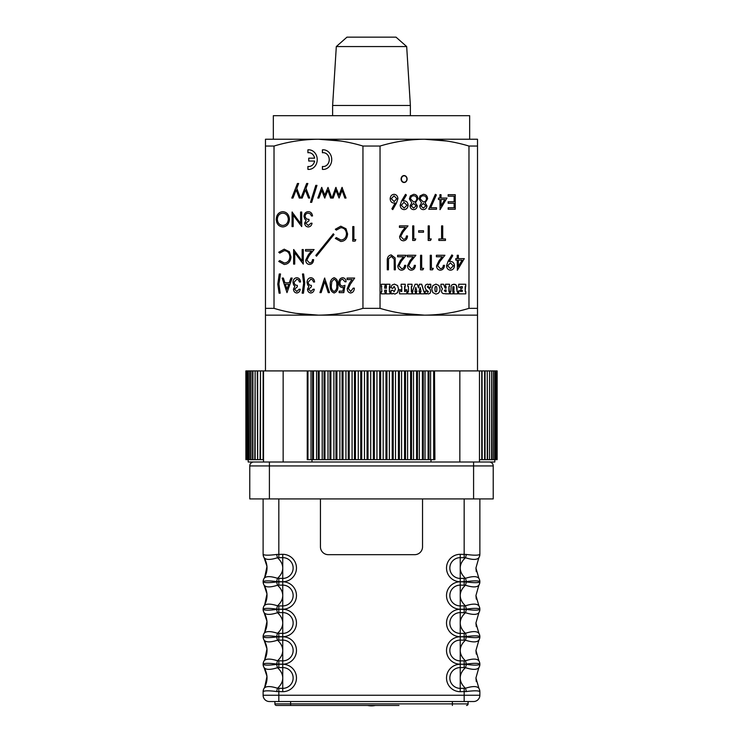 <?xml version="1.0" encoding="UTF-8"?>
<svg xmlns="http://www.w3.org/2000/svg" width="743" height="743" viewBox="0 0 743 743"><rect width="100%" height="100%" fill="white"/><g stroke="black" fill="none" stroke-linecap="round" stroke-linejoin="round"><path stroke-width="1.11" d="M404.108 208.114L406.969 205.226L404.025 202.337L401.276 205.226L404.108 208.114M404.006 202.337L401.313 205.226L404.146 208.114M404.201 200.842C406.532 201.047 407.823 202.486 408.056 205.152C407.814 207.919 406.477 209.405 404.043 209.61M405.502 194.341L406.375 195.047L402.92 200.944M458.347 260.124L458.347 266.44L462.1 260.124L458.301 260.124L458.347 266.375M464.282 258.638L457.4 270.192L457.214 260.124L455.756 260.124L455.756 258.638L457.177 258.638M455.756 258.638L457.214 258.638L457.214 255.276L458.301 255.276L458.301 258.638L464.319 258.638L457.214 270.192M457.177 260.124L455.756 260.124M340.851 141.031L318.487 139.238L477.508 139.238L477.508 308.354L468.972 308.354C454.335 312.766 439.512 315.032 424.504 315.153L477.508 315.153L477.508 308.354M407.099 179.035A3.474 3.009 90 0 0 404.09 175.552A3.474 3.009 90 0 0 401.081 179.035A3.474 3.009 90 0 0 404.09 182.509A3.474 3.009 90 0 0 407.099 179.035M404.071 182.509A3.474 3.009 90 0 0 407.053 179.035A3.474 3.009 90 0 0 404.071 175.552M402.13 313.36L424.504 315.153C409.449 315.023 394.626 312.757 380.035 308.354L362.955 308.354C348.318 312.766 333.496 315.032 318.487 315.153L424.504 315.153C439.55 315.023 454.372 312.757 468.972 308.354L468.972 146.046L477.508 146.046L477.508 139.238M373.376 430.596L374.351 430.596M392.23 430.596L393.186 430.596M398.424 430.596L399.381 430.596M416.563 430.596L417.464 430.596M422.395 430.596L423.287 430.596M428.107 430.596L428.971 430.596M469.66 139.238L469.66 115.685L273.331 115.685L273.331 139.238M406.681 46.558L336.31 46.558L346.962 37.15L396.019 37.15L406.681 46.558L410.368 105.469L332.623 105.469L332.623 115.685M309.701 198.047L308.484 198.047L305.373 189.911L302.206 198.047L301.026 198.047L306.673 183.502L307.853 183.502L305.986 188.332L309.701 198.047L308.521 198.047L305.392 189.957M302.206 198.047L300.98 198.047L306.636 183.502L307.853 183.502M324.821 195.019L328.016 187.422L331.824 198.047L330.654 198.047L327.914 190.403L324.71 198.047L321.756 190.459M324.867 198.047L321.738 190.403L318.97 198.047L317.818 198.047L321.663 187.422L324.802 195.065L328.016 187.422M331.824 198.047L330.616 198.047L327.867 190.403M282.851 225.463C286.166 225.12 287.996 223.049 288.321 219.25C287.968 215.479 286.148 213.445 282.851 213.157C279.498 213.436 277.659 215.489 277.334 219.315C277.687 223.104 279.526 225.157 282.851 225.463L282.888 225.463C286.213 225.12 288.033 223.049 288.358 219.25L288.321 219.25M288.358 219.25C288.015 215.479 286.185 213.445 282.888 213.157L282.851 213.157M282.944 226.949C278.848 226.578 276.61 224.033 276.247 219.315C276.6 214.643 278.801 212.089 282.842 211.662M282.804 211.662C286.844 212.061 289.064 214.588 289.445 219.241C289.111 223.912 286.928 226.485 282.907 226.949C278.811 226.578 276.572 224.033 276.201 219.315C276.563 214.643 278.764 212.089 282.804 211.662M296.81 291.497L299.141 289.259L300.228 289.259C299.866 291.507 298.723 292.751 296.81 292.993C294.822 292.788 293.708 291.525 293.485 289.213L294.906 286.222L293.68 284.978L293.002 282.396C293.169 279.563 294.46 277.993 296.866 277.696M296.81 292.993C294.785 292.788 293.671 291.525 293.448 289.213L294.869 286.222L293.643 284.978L292.965 282.396C293.132 279.563 294.423 277.993 296.829 277.696C299.011 277.966 300.256 279.387 300.553 281.987L299.466 281.987L298.63 279.981L296.829 279.192L294.098 282.266C294.349 284.355 295.426 285.377 297.321 285.34L297.321 286.835L294.581 289.213L296.791 291.497L299.104 289.259L300.228 289.259M303.618 283.167L302.494 273.972L303.618 273.972L304.751 282.981L303.46 293.179L302.206 293.179L303.664 283.167L302.169 293.179L303.46 293.179M303.664 283.167L302.531 273.972L303.618 273.972M413.675 195.808C411.845 195.846 410.795 196.876 410.517 198.901L413.6 201.966C415.448 201.882 416.517 200.814 416.814 198.762C416.526 196.784 415.476 195.799 413.675 195.808L413.628 195.808C411.808 195.846 410.749 196.876 410.48 198.901L413.582 201.966M413.591 203.452L411.12 205.885L413.647 208.114L416.173 205.857L413.591 203.452M413.684 194.313C416.229 194.415 417.65 195.911 417.947 198.808L415.458 202.793L417.297 205.876C416.962 208.244 415.736 209.489 413.61 209.61C411.511 209.461 410.322 208.198 410.034 205.839L411.826 202.793L409.384 198.929L410.34 195.911L413.684 194.313C416.191 194.415 417.612 195.911 417.91 198.808L415.421 202.793L417.26 205.876C416.925 208.244 415.69 209.489 413.572 209.61M436.475 207.743L436.475 209.238L428.767 209.238L435.389 194.313L436.364 194.935L430.68 207.743L436.512 207.743L436.512 209.238L428.767 209.238M435.379 194.341L436.327 194.935L430.643 207.743M441.036 199.542L441.036 205.857L444.797 199.542L440.998 199.542L441.036 205.792M446.97 198.047L440.097 209.61L439.912 199.542L438.454 199.542L438.454 198.047L439.865 198.047M438.454 198.047L439.912 198.047L439.912 194.694L440.998 194.694L440.998 198.047L447.017 198.047L439.912 209.61M439.865 199.542L438.454 199.542M440.998 198.047L441.036 194.694L439.912 194.694M265.474 139.238L265.474 146.046L265.474 139.238L318.487 139.238C333.533 139.378 348.356 141.644 362.955 146.046L380.035 146.046L380.035 308.354M296.113 313.36L318.487 315.153C333.533 315.023 348.356 312.757 362.955 308.354L362.955 146.046M265.474 370.915L265.474 308.354L265.474 315.153L318.487 315.153C303.432 315.023 288.609 312.757 274.018 308.354L265.474 308.354L265.474 146.046L274.018 146.046L274.018 308.354M307.24 430.596L307.955 430.596M318.264 430.596L319.146 430.596M329.957 430.596L330.876 430.596M335.966 430.596L336.904 430.596M348.244 430.596L349.201 430.596M360.754 430.596L361.73 430.596M367.061 430.596L368.036 430.596M446.877 141.031L424.504 139.238C409.449 139.378 394.626 141.644 380.035 146.046C394.672 141.634 409.495 139.368 424.504 139.238C439.55 139.378 454.372 141.644 468.972 146.046M453.852 284.114L456.332 285.136L457.066 291.479L457.679 291.479L457.679 293.847L453.852 293.847L454.168 291.479M453.054 291.479L453.054 293.847L450.286 293.847L450.286 291.479L450.834 291.479M453.852 291.479L454.038 286.761L452.84 286.696L453.091 293.847L450.286 293.847M457.642 291.479L457.642 293.847L453.852 293.847M455.31 284.374L456.926 286.352L457.112 291.479M415.421 291.479L415.421 293.847L412.476 293.847L412.476 291.479L415.096 284.253L417.39 284.253L418.393 287.931L419.396 284.253L421.69 284.253L423.77 291.479L424.318 291.479L424.281 293.847L420.492 293.847L420.492 291.479L421.002 291.479M424.318 291.479L424.318 293.847L420.492 293.847M415.096 284.253L417.352 284.253L418.374 287.857M415.792 287.485L414.891 291.479L415.467 291.479L415.467 293.847L412.476 293.847M419.572 291.479L419.572 293.847L416.386 293.847L416.386 291.479L416.897 291.479L415.811 287.402L414.928 291.479M420.148 287.485L419.024 291.479L419.609 291.479L419.609 293.847L416.386 293.847M419.396 284.253L421.727 284.253L423.807 291.479M401.74 286.529L401.118 286.529L401.118 284.253L405.223 284.253L405.223 286.529M401.118 284.253L405.26 284.253L404.582 291.479L405.474 291.479L405.474 289.77L406.83 289.77L406.83 293.847L399.539 293.847L399.539 289.77L400.886 289.77L400.886 291.479L401.777 291.479L401.777 286.529L401.118 286.529M405.474 289.77L406.867 289.77L406.867 293.847L399.539 293.847M440.367 268.706L437.636 265.753L440.404 268.706C442.178 268.539 443.153 267.415 443.33 265.344L444.416 265.344C444.212 268.297 442.837 269.913 440.311 270.192M443.33 265.344L444.453 265.344C444.249 268.297 442.874 269.913 440.348 270.192C438.026 269.997 436.754 268.557 436.54 265.873L439.094 260.654L442.243 256.772L436.382 256.772L436.382 255.276L444.899 255.276L440.014 261.295L437.636 265.753M440.014 261.295L437.673 265.753M433.271 268.334L432.537 269.82L430.243 269.82L430.243 255.276L431.339 255.276L431.339 268.334L433.318 268.334L432.575 269.82L430.243 269.82M430.243 255.276L431.377 255.276L431.377 268.334M411.297 268.706L408.566 265.753L410.944 261.295L415.829 255.276L407.313 255.276L415.876 255.276L410.99 261.295L408.604 265.753L411.334 268.706C413.108 268.539 414.083 267.415 414.26 265.344L415.346 265.344C415.142 268.297 413.767 269.913 411.241 270.192M414.26 265.344L415.393 265.344C415.179 268.297 413.814 269.913 411.278 270.192C408.956 269.997 407.684 268.557 407.48 265.873L410.025 260.654L413.173 256.772L407.313 256.772L407.313 255.276M403.449 256.772L397.626 256.772L397.626 255.276L406.18 255.276L401.294 261.295L398.917 265.753L401.647 268.706C403.421 268.539 404.396 267.415 404.573 265.344L405.659 265.344C405.455 268.297 404.081 269.913 401.554 270.192M397.626 255.276L406.142 255.276L401.257 261.295L398.88 265.753L401.647 268.706M415.709 238.949L414.975 240.444L412.681 240.444L412.681 225.9L413.767 225.9L413.767 238.949L415.746 238.949L415.012 240.444L412.681 240.444M454.084 196.18L448.14 196.18L448.14 194.694L455.208 194.694L455.208 209.238L448.14 209.238L448.14 207.743L454.084 207.743M454.084 203.266L448.14 203.266L448.14 201.78L454.084 201.78M448.14 194.694L455.245 194.694L455.245 209.238L448.14 209.238M423.315 203.452L420.854 205.885L423.361 208.114L425.86 205.857L423.278 203.452L420.817 205.885L423.343 208.114M423.343 195.808L423.324 195.808C421.495 195.846 420.445 196.876 420.166 198.901L423.269 201.966C425.135 201.882 426.213 200.814 426.501 198.762C426.213 196.784 425.163 195.799 423.361 195.808C421.532 195.846 420.482 196.876 420.204 198.901L423.287 201.966M423.334 194.313C425.878 194.415 427.299 195.911 427.596 198.808L425.107 202.793L426.946 205.876C426.612 208.244 425.386 209.489 423.259 209.61C421.197 209.461 420.009 208.198 419.721 205.839L421.513 202.793L419.08 198.929L420.027 195.911L423.371 194.313C425.915 194.415 427.336 195.911 427.634 198.808L425.154 202.793L426.993 205.876C426.649 208.244 425.423 209.489 423.296 209.61M404.071 175.794A3.241 2.805 90 0 0 404.071 182.267M400.18 205.142L401.629 200.87L405.511 194.313L406.412 195.047L402.91 200.954L404.238 200.842C406.57 201.047 407.861 202.486 408.093 205.152C407.851 207.919 406.514 209.405 404.09 209.61C401.703 209.377 400.403 207.882 400.18 205.142M448.14 207.743L454.122 207.743L454.122 203.266L448.14 203.266M448.14 201.78L454.122 201.78L454.122 196.18L448.14 196.18M399.437 225.9L407.963 225.9L403.077 231.918L400.691 236.376L403.468 239.32C405.232 239.153 406.207 238.039 406.384 235.968L407.517 235.968C407.303 238.921 405.938 240.537 403.403 240.816C401.081 240.621 399.808 239.172 399.604 236.488L402.149 231.277L405.297 227.386L399.437 227.386L399.437 225.9L408 225.9L403.115 231.918L400.728 236.376L403.44 239.32M412.681 225.9L413.814 225.9L413.814 238.949M418.653 230.748L423.501 230.748L423.501 232.234L418.653 232.234L418.653 230.748L423.464 230.748L423.464 232.234L418.653 232.234M429.315 238.949L431.256 238.949L430.513 240.444L428.182 240.444L428.182 225.9L429.315 225.9L429.315 238.949L429.278 225.9L428.182 225.9M442.717 225.9L442.717 238.949L445.466 238.949L445.466 240.444L438.844 240.444L438.844 238.949L441.583 238.949L441.583 225.9L442.717 225.9M395.137 257.97L395.36 269.82L394.236 269.82L394.18 259.177L391.264 256.4L388.552 258.852L388.422 269.82L387.289 269.82L387.289 261.034C387.047 257.515 388.348 255.471 391.199 254.905L395.137 257.97M404.573 265.344L405.697 265.344C405.492 268.297 404.118 269.913 401.591 270.192C399.27 269.997 397.997 268.557 397.784 265.873L400.338 260.654L403.486 256.772L397.626 256.772M413.173 256.772L407.313 256.772M421.69 268.334L423.621 268.334L422.888 269.82L420.557 269.82L420.557 255.276L421.69 255.276L421.69 268.334L421.643 255.276L420.557 255.276M442.243 256.772L436.382 256.772M436.382 255.276L444.936 255.276L440.06 261.295M446.552 265.725L448.01 261.452L451.883 254.905L452.784 255.629L449.283 261.545L450.611 261.434C452.942 261.629 454.233 263.068 454.465 265.743C454.224 268.502 452.886 269.988 450.462 270.192C448.085 269.96 446.775 268.474 446.552 265.725M386.518 286.594L386.044 284.253L389.926 284.253L389.369 291.553L389.936 291.553L389.936 293.847L386.044 293.847L386.518 290.169L384.698 290.169L385.18 293.847L381.289 293.847L381.289 291.553L381.846 291.553L381.289 284.253L385.18 284.253L384.698 288.191L386.518 288.191L386.044 286.594M395.378 289.055L394.134 286.352L392.768 288.46L390.846 287.587L391.97 285.089L394.412 284.114L397.561 285.535L398.592 289.073L397.579 292.64L394.97 294.107L392.852 293.244L392.852 293.847L391.078 293.847L391.078 290.337L392.917 290.337L394.18 291.748L395.378 289.055M404.619 286.529L404.619 291.479M399.539 289.77L400.932 289.77L400.932 291.479M408.483 286.547L407.814 286.547L407.814 284.253L412.021 284.253L412.021 286.547L411.343 286.547L412.021 293.847L407.814 293.847L407.814 291.553L408.483 291.553L408.483 286.547L407.814 286.547M420.492 291.479L421.04 291.479L420.166 287.402L419.061 291.479M416.386 291.479L416.934 291.479M412.476 291.479L412.987 291.479M427.318 284.114L429.092 284.903L429.092 284.253L430.754 284.253L430.754 287.402L429.092 287.402L427.968 286.092L427.374 286.714L429.853 288.813L430.81 291.135L430.141 293.225L428.507 293.977L426.863 293.318L426.863 293.847L425.191 293.847L425.191 291.089L426.835 291.089L427.912 292.268L428.451 291.665L425.878 289.529L424.894 287.021L425.581 284.968L427.318 284.114M435.937 284.114L438.974 285.507L440.144 289.12L439.689 291.46L438.286 293.355L435.937 294.107L432.825 292.612L431.72 289.129L432.863 285.609L435.937 284.114M454.038 286.761L452.886 286.696L452.719 291.479M450.286 291.479L450.871 291.479L451.168 285.888L452.171 284.588L455.348 284.374M460.651 287.392L458.71 287.392L458.71 284.253L465.759 284.253L465.183 291.479L465.768 291.479L465.768 293.847L458.71 293.847L458.71 290.792L462.322 291.479L462.322 290.169L460.864 290.169L460.864 288.191L462.322 288.191L462.322 286.612L460.651 286.612L460.651 287.392M446.069 286.566L445.512 286.566L445.512 284.253L449.515 284.253L449.515 286.529L448.911 286.529L449.515 293.847L443.144 293.624L441.89 292.668L441.398 290.959L442.475 288.721L440.924 286.538L440.924 284.253L443.58 284.253L445.178 288.191L446.069 288.191L446.069 286.566M457.214 255.276L458.347 255.276L458.347 258.638M397.923 198.743L396.511 202.969L392.75 209.61L391.886 208.82L395.211 202.941L393.911 203.08C391.617 202.848 390.372 201.409 390.168 198.771C390.391 196.022 391.7 194.536 394.106 194.313C396.446 194.564 397.719 196.041 397.923 198.743M318.487 139.238C303.432 139.378 288.609 141.644 274.018 146.046C288.656 141.634 303.478 139.368 318.487 139.238M354.327 288.145C354.225 290.977 352.999 292.593 350.64 292.993C348.467 292.677 347.325 291.219 347.222 288.628L349.396 283.362L352.061 279.563L347.065 279.563L347.065 278.068L354.652 278.068L350.417 284.095L348.356 288.553L350.696 291.497L353.204 288.145L354.327 288.145L353.241 288.145L350.696 291.497M347.102 279.563L347.102 278.068L354.652 278.068M350.677 292.993C348.504 292.677 347.362 291.219 347.26 288.628L349.433 283.362L352.061 279.563M277.826 284.151L279.275 273.972L280.529 273.972L278.913 283.975L280.204 293.179L279.117 293.179L277.826 284.151M280.204 293.179L279.08 293.179L277.78 284.151L279.238 273.972L280.529 273.972M309.59 262.985L309.608 262.985C311.373 262.818 312.348 261.694 312.524 259.623L313.62 259.623C313.407 262.576 312.041 264.192 309.506 264.471C307.184 264.276 305.912 262.836 305.707 260.152L308.252 254.933L311.401 251.05L305.54 251.05L305.577 249.555L314.103 249.555L309.218 255.573L306.831 260.031L309.562 262.985C311.336 262.818 312.311 261.694 312.487 259.623L313.62 259.623M311.438 251.05L308.289 254.933L305.744 260.152C305.958 262.836 307.221 264.276 309.543 264.471M302.15 260.923L302.15 249.555L303.283 249.555L303.283 264.099L294.757 252.657L294.72 264.099L293.634 264.099L293.634 249.555L302.15 260.979L302.187 249.555L303.283 249.555M303.283 264.099L294.72 252.657M300.59 223.402L300.627 212.034L301.723 212.034L301.723 226.578L293.197 215.136L293.16 226.578L292.073 226.578L292.073 212.034L300.59 223.457L300.59 212.034L301.723 212.034M301.723 226.578L293.16 215.136M308.726 166.543L308.763 166.543A6.938 6.009 90 0 1 308.744 166.543A6.938 6.009 90 0 0 314.642 161.045L314.595 161.045A6.938 6.009 90 0 1 308.726 166.543A6.938 6.009 90 0 1 307.908 166.478L307.946 169.376A9.817 8.498 -90 0 0 308.744 169.423M308.744 149.798A9.817 8.498 -90 0 0 307.946 149.845L307.946 152.733A6.938 6.009 90 0 1 314.595 158.166L308.726 158.166L308.726 161.045L314.595 161.045M308.744 152.677A6.938 6.009 90 0 1 314.642 158.166L314.595 158.166M308.763 158.166L308.763 161.045M307.908 166.478L307.908 169.376A9.817 8.498 -90 0 0 317.224 159.606A9.817 8.498 -90 0 0 307.908 149.845L307.908 152.742M322.406 169.376A9.817 8.498 -90 0 0 331.731 159.606A9.817 8.498 -90 0 0 322.406 149.845L322.406 152.742A6.938 6.009 90 0 1 329.233 159.606A6.938 6.009 90 0 1 322.406 166.478L322.406 169.376M334.006 234.547L333.31 233.794L315.794 255.443L316.49 256.196L334.006 234.547M293.16 226.578L292.027 226.578L292.287 212.034M305.754 223.179L308.289 225.463L310.927 223.225L312.06 223.225C311.586 225.538 310.333 226.782 308.308 226.949C306.172 226.829 304.936 225.566 304.63 223.179L306.097 220.179L304.732 218.944L303.98 216.352C304.286 213.399 305.744 211.839 308.336 211.662C310.695 211.811 312.097 213.241 312.543 215.953L311.41 215.953L310.425 213.938L308.317 213.157C306.478 213.176 305.41 214.207 305.113 216.232C305.577 218.442 306.868 219.464 308.986 219.306L308.986 220.801L305.754 223.179M291.005 256.911C290.606 261.629 288.349 264.146 284.225 264.471L278.736 261.434L279.721 260.561L284.3 262.985C287.68 262.706 289.538 260.654 289.881 256.818C289.519 252.936 287.634 250.893 284.225 250.679L279.721 253.103L278.736 252.23L284.216 249.184L289.408 251.728L291.005 256.911M294.72 264.099L293.587 264.099L293.847 249.555M305.54 251.05L305.54 249.555L314.103 249.555M292.157 278.068L286.993 292.621L282.145 278.068L283.371 278.068L284.866 282.73L289.259 282.73L290.912 278.068L292.157 278.068L290.95 278.068L289.259 282.73M344.966 285.34L343.833 292.621L339.152 292.621L339.152 291.126L342.913 291.126L343.507 287.272L342.235 287.578C339.969 287.16 338.836 285.572 338.827 282.823C338.892 279.795 340.183 278.086 342.699 277.696C344.724 278.012 345.857 279.377 346.089 281.801L344.966 281.801L342.634 279.192C340.888 279.535 339.997 280.77 339.96 282.879C340.025 284.857 340.898 285.925 342.569 286.092L344.966 285.34L342.616 286.092M330.264 285.34C329.892 281.383 331.183 278.839 334.127 277.696C337.025 278.857 338.269 281.402 337.861 285.34C338.279 289.278 337.034 291.823 334.127 292.993C331.183 291.85 329.892 289.296 330.264 285.34M324.617 278.068L329.465 292.621L328.23 292.621L324.7 281.625L321.162 292.621L319.936 292.621L324.617 278.068M308.633 289.213L310.843 291.497L313.147 289.259L314.28 289.259C313.917 291.507 312.775 292.751 310.853 292.993C308.837 292.788 307.713 291.525 307.5 289.213L308.921 286.222L307.686 284.978L307.017 282.396C307.184 279.563 308.475 277.993 310.88 277.696C313.063 277.966 314.308 279.387 314.605 281.987L313.472 281.987L312.636 279.981L310.862 279.192L308.141 282.266C308.401 284.355 309.478 285.377 311.373 285.34L311.373 286.835L308.633 289.213M300.553 281.987L299.42 281.987L298.584 279.981L296.81 279.192M353.9 239.627L355.832 239.627L355.098 241.122L352.767 241.122L352.767 226.578L353.9 226.578L353.9 239.627M347.594 233.934C347.204 238.652 344.938 241.169 340.823 241.494L335.325 238.447L336.31 237.574L340.888 239.998C344.269 239.729 346.127 237.676 346.47 233.831C346.117 229.949 344.232 227.906 340.814 227.692L336.31 230.116L335.325 229.253L340.805 226.197L345.997 228.742L347.594 233.934M342.012 187.422L346.043 198.047L344.826 198.047L342.086 190.403L339.077 198.047L335.947 190.403L333.18 198.047L331.991 198.047L335.836 187.422L339.012 195.065L342.012 187.422M318.97 198.047L317.781 198.047L321.858 187.422M316.973 185.369L311.698 202.337L310.509 202.337L315.784 185.369L316.973 185.369L315.821 185.369L310.546 202.337L311.698 202.337M298.649 183.502L296.773 188.332L300.497 198.047L299.28 198.047L296.16 189.911L293.002 198.047L291.776 198.047L297.432 183.502L298.649 183.502L297.469 183.502L291.813 198.047L293.002 198.047M314.605 281.987L313.509 281.987L312.636 279.981M312.673 279.981L310.862 279.192M310.862 291.497L313.193 289.259L314.28 289.259M310.899 292.993C308.874 292.788 307.76 291.525 307.537 289.213L308.958 286.222L307.732 284.978L307.054 282.396C307.221 279.563 308.512 277.993 310.918 277.696M286.956 289.203L288.758 284.225L285.349 284.225L286.956 289.203L288.721 284.225M286.993 292.621L282.182 278.068L283.371 278.068M441.583 225.9L442.679 225.9L442.717 238.949M438.844 238.949L441.546 238.949M445.419 238.949L445.419 240.444L438.844 240.444M427.281 284.114L429.055 284.866M425.191 291.089L426.798 291.089L427.875 292.268L428.414 291.665M426.863 293.355L425.191 293.847M427.949 286.092L427.541 287.244L429.807 288.813L430.773 291.135L430.104 293.225L428.47 293.977M429.092 284.253L430.717 284.253L430.717 287.402L429.092 287.402M394.041 195.808L391.301 198.697L394.143 201.594L396.79 198.697L394.041 195.808L391.264 198.697L394.124 201.585M394.069 194.313C396.409 194.564 397.681 196.041 397.886 198.743L396.474 202.969L392.731 209.582M395.165 202.95L393.864 203.08M353.937 239.627L355.832 239.627M355.098 241.122L352.804 241.122L352.804 226.578L353.9 226.578M436.624 286.928L435.9 286.352L435.166 286.909L434.924 289.12L435.166 291.302L435.9 291.878L436.624 291.321M435.9 284.114L438.937 285.507L440.107 289.12L439.652 291.46L438.249 293.355L435.9 294.107M308.308 225.463L310.964 223.225L312.06 223.225M308.354 213.157L310.463 213.938L311.447 215.953L312.543 215.953M308.345 226.949C306.209 226.829 304.983 225.566 304.667 223.179L306.135 220.179L304.769 218.944L304.017 216.352C304.333 213.399 305.782 211.839 308.382 211.662M340.861 241.494L335.362 238.447L336.328 237.593M336.328 230.098L335.362 229.253L340.842 226.197M340.851 227.692L340.833 227.692C344.269 227.906 346.154 229.949 346.507 233.831C346.164 237.676 344.306 239.729 340.935 239.998L340.916 239.998M401.285 179.035A3.241 2.805 90 0 0 406.895 179.035A3.241 2.805 90 0 0 401.285 179.035M322.453 166.488L322.453 169.376A9.817 8.498 -90 0 0 323.251 169.423M323.251 149.798A9.817 8.498 -90 0 0 322.453 149.845L322.453 152.733M323.251 152.677A6.938 6.009 90 0 1 329.27 159.606A6.938 6.009 90 0 1 323.251 166.543M445.716 289.9L444.36 290.782L446.069 291.748L446.069 289.9L444.918 289.946L444.323 290.782L445.809 291.748M446.032 286.566L445.512 286.566M440.924 284.253L443.543 284.253L445.178 288.191M441.416 286.538L440.924 286.538M449.478 291.479L449.478 293.847L445.531 293.847M448.911 286.529L448.911 291.479M445.512 284.253L449.478 284.253L449.478 286.529M413.628 203.452L411.167 205.885L413.675 208.114M435.937 291.878L436.661 291.321L436.903 289.12L436.661 286.928L435.937 286.352L435.203 286.909L434.961 289.12L435.203 291.302L435.937 291.878M321.162 292.621L319.973 292.621L324.775 278.068M329.465 292.621L328.276 292.621L324.719 281.69M339.031 195.019L342.226 187.422M333.18 198.047L332.028 198.047L336.068 187.422M339.077 198.047L335.966 190.459M346.043 198.047L344.863 198.047L342.105 190.459M405.26 227.386L399.437 227.386M406.384 235.968L407.47 235.968C407.266 238.921 405.892 240.537 403.365 240.816M333.328 233.813L315.831 255.443L316.509 256.177M423.584 268.334L422.841 269.82L420.557 269.82M284.272 264.471L278.774 261.434L279.739 260.579M279.739 253.075L278.774 252.23L284.253 249.184M284.263 250.679L284.244 250.679C287.68 250.893 289.566 252.936 289.919 256.818C289.575 260.654 287.717 262.706 284.337 262.985L284.337 262.985M394.115 286.352L392.722 288.46M391.078 290.337L392.88 290.337L394.161 291.739M392.852 293.29L392.815 293.847L391.078 293.847M394.375 284.114L397.524 285.535L398.545 289.073L397.542 292.64L394.932 294.107M450.481 268.706L447.648 265.818L450.36 262.92L447.685 265.818L450.518 268.706L453.341 265.818L450.397 262.92M450.574 261.434C452.905 261.629 454.196 263.068 454.428 265.743C454.187 268.502 452.849 269.988 450.416 270.192M451.874 254.923L452.747 255.629L449.292 261.536M343.833 292.621L339.189 292.621L339.189 291.126M342.672 279.192L345.003 281.801L346.089 281.801M342.272 287.578C340.006 287.16 338.873 285.572 338.864 282.823C338.929 279.795 340.22 278.086 342.746 277.696M342.913 291.126L343.507 287.29M431.209 238.949L430.476 240.444L428.182 240.444M460.651 286.612L460.604 287.392L458.71 287.392M460.864 288.191L462.285 288.191M462.285 290.169L460.864 290.169M458.71 290.792L460.604 290.792L460.651 291.479M465.731 291.479L465.731 293.847L458.71 293.847M465.146 291.479L465.146 286.529M458.71 284.253L465.712 284.253L465.712 286.529M334.127 279.192L334.109 279.192C336.263 280.269 337.146 282.321 336.765 285.34L336.728 285.34C337.108 282.321 336.226 280.269 334.09 279.192L331.805 281.69L331.397 285.34C331.072 288.349 331.972 290.402 334.09 291.497C336.226 290.42 337.108 288.368 336.728 285.34M334.09 291.497L334.127 291.497C336.263 290.42 337.146 288.368 336.765 285.34M334.164 292.993C331.22 291.85 329.938 289.296 330.31 285.34C329.929 281.383 331.22 278.839 334.164 277.696M407.814 291.553L408.446 291.553M411.984 291.553L411.984 293.847L407.814 293.847M411.343 286.547L411.343 291.553M407.814 284.253L411.984 284.253L411.984 286.547M384.698 286.594L384.698 288.191M381.289 284.253L385.134 284.253L385.134 286.594M381.809 286.547L381.289 286.547M381.289 291.553L381.809 291.553M385.134 291.6L385.134 293.847L381.289 293.847M384.698 290.169L384.698 291.6M389.899 291.553L389.899 293.847L386.044 293.847M389.369 286.547L389.369 291.553M386.044 284.253L389.889 284.253L389.889 286.547M300.497 198.047L299.318 198.047L296.188 189.957M391.162 254.905L395.1 257.97L395.322 269.82L394.236 269.82M391.245 256.4L388.505 258.852L388.385 269.82L387.289 269.82M248.199 459.648L248.199 462.007L263.514 462.007L263.514 370.915L283.148 370.915L283.148 462.007M459.843 462.007L459.843 370.915L479.476 370.915L479.476 462.007L473.588 462.007L489.293 462.007A3.929 3.929 0 0 1 493.222 465.935L493.222 498.915L249.769 498.915L249.769 465.935A3.929 3.929 0 0 1 253.697 462.007L269.403 462.007L263.514 462.007L263.514 370.915L260.487 370.915L260.487 459.648L263.096 459.648L263.143 386.62M428.971 386.62L428.107 386.62M423.287 386.62L422.395 386.62M417.464 386.62L416.563 386.62M399.381 386.62L398.424 386.62M393.186 386.62L392.23 386.62M374.351 386.62L373.376 386.62M368.036 386.62L367.061 386.62M361.73 386.62L360.754 386.62M349.201 386.62L348.244 386.62M336.904 386.62L335.966 386.62M330.876 386.62L329.957 386.62M319.146 386.62L318.264 386.62M307.24 459.648L307.955 459.648L307.24 459.648L307.24 370.915L307.955 370.915L307.955 459.648L311.038 459.648L311.038 370.915L283.148 370.915M428.971 402.325L428.107 402.325M423.287 402.325L422.395 402.325M417.464 402.325L416.563 402.325M399.381 402.325L398.424 402.325M393.186 402.325L392.23 402.325M374.351 402.325L373.376 402.325M368.036 402.325L367.061 402.325M361.73 402.325L360.754 402.325M349.201 402.325L348.244 402.325M336.904 402.325L335.966 402.325M330.876 402.325L329.957 402.325M319.146 402.325L318.264 402.325M307.955 402.325L307.24 402.325M263.143 370.915L263.143 402.325M260.041 370.915L257.672 370.915L257.672 459.648L260.041 459.648L260.487 370.915M257.617 459.648L257.264 370.915L255.137 370.915L255.137 459.648L257.672 459.648L257.617 370.915M254.775 370.915L252.908 370.915L252.908 459.648L254.775 459.648L255.137 370.915M252.583 459.648L252.583 370.915L250.967 370.915L250.967 459.648L252.583 459.648M250.697 459.648L250.697 370.915L249.332 370.915L249.332 459.648L250.697 459.648M249.109 370.915L248.013 370.915L248.013 459.648L249.109 459.648L249.332 370.915M247.837 370.915L247.001 370.915L247.001 459.648L247.837 459.648L248.013 370.915M246.871 370.915L246.304 370.915L246.304 459.648L246.871 459.648L247.001 370.915M246.221 459.648L245.924 370.915L246.221 459.648M245.887 459.648L245.859 370.915L245.887 459.648M311.038 459.648L312.617 459.648L312.617 370.915L313.481 370.915L313.481 459.648L316.555 459.648L316.555 370.915L313.481 370.915M311.038 370.915L312.617 370.915M312.617 459.648L313.481 459.648M316.555 459.648L318.264 459.648L318.264 370.915L319.146 370.915L319.146 459.648L322.211 459.648L322.211 370.915L316.555 370.915M322.211 459.648L324.05 459.648L324.05 370.915L324.96 370.915L324.96 459.648L327.997 459.648L327.997 370.915L324.96 370.915M322.211 370.915L324.05 370.915M324.05 459.648L324.96 459.648M327.997 459.648L329.957 459.648L329.957 370.915L330.876 370.915L330.876 459.648L333.895 459.648L333.895 370.915L327.997 370.915M333.895 459.648L335.966 459.648L335.966 370.915L336.904 370.915L336.904 459.648L339.885 459.648L339.885 370.915L333.895 370.915M339.885 459.648L342.068 459.648L342.068 370.915L343.015 370.915L343.015 459.648L345.95 459.648L345.95 370.915L343.015 370.915M339.885 370.915L342.068 370.915M342.068 459.648L343.015 459.648M345.95 459.648L348.244 459.648L348.244 370.915L349.201 370.915L349.201 459.648L352.08 459.648L352.08 370.915L345.95 370.915M352.08 459.648L354.476 459.648L354.476 370.915L355.442 370.915L355.442 459.648L358.265 459.648L358.265 370.915L355.442 370.915M352.08 370.915L354.476 370.915M354.476 459.648L355.442 459.648M358.265 459.648L360.754 459.648L360.754 370.915L361.73 370.915L361.73 459.648L364.479 459.648L364.479 370.915L358.265 370.915M364.479 459.648L367.061 459.648L367.061 370.915L368.036 370.915L368.036 459.648L370.711 459.648L370.711 370.915L364.479 370.915M370.711 459.648L373.376 459.648L373.376 370.915L374.351 370.915L374.351 459.648L376.952 459.648L376.952 370.915L370.711 370.915M376.952 459.648L379.682 459.648L379.682 370.915L380.657 370.915L380.657 459.648L383.174 459.648L383.174 370.915L380.657 370.915M376.952 370.915L379.682 370.915M379.682 459.648L380.657 459.648M383.174 459.648L385.979 459.648L385.979 370.915L386.945 370.915L386.945 459.648L389.36 459.648L389.36 370.915L386.945 370.915M383.174 370.915L385.979 370.915M385.979 459.648L386.945 459.648M389.36 459.648L392.23 459.648L392.23 370.915L393.186 370.915L393.186 459.648L395.508 459.648L395.508 370.915L389.36 370.915M395.508 459.648L398.424 459.648L398.424 370.915L399.381 370.915L399.381 459.648L401.591 459.648L401.591 370.915L395.508 370.915M401.591 459.648L404.564 459.648L404.564 370.915L405.502 370.915L405.502 459.648L407.601 459.648L407.601 370.915L405.502 370.915M401.591 370.915L404.564 370.915M404.564 459.648L405.502 459.648M407.601 459.648L410.61 459.648L410.61 370.915L411.529 370.915L411.529 459.648L413.526 459.648L413.526 370.915L411.529 370.915M407.601 370.915L410.61 370.915M410.61 459.648L411.529 459.648M413.526 459.648L416.563 459.648L416.563 370.915L417.464 370.915L417.464 459.648L419.34 459.648L419.34 370.915L413.526 370.915M419.34 459.648L422.395 459.648L422.395 370.915L423.287 370.915L423.287 459.648L425.024 459.648L425.024 370.915L419.34 370.915M425.024 459.648L428.107 459.648L428.107 370.915L428.971 370.915L428.971 459.648L430.587 459.648L430.587 370.915L425.024 370.915M430.587 459.648L433.671 459.648L433.671 370.915L434.516 370.915L434.906 459.648L434.516 370.915M430.587 370.915L433.671 370.915M433.671 459.648L434.516 459.648M311.976 459.648L311.976 462.007L431.005 462.007L431.005 459.648M318.264 459.648L319.146 459.648L318.264 459.648M329.957 459.648L330.876 459.648L329.957 459.648M335.966 459.648L336.904 459.648L335.966 459.648M348.244 459.648L349.201 459.648L348.244 459.648M360.754 459.648L361.73 459.648L360.754 459.648M367.061 459.648L368.036 459.648L367.061 459.648M373.376 459.648L374.351 459.648L373.376 459.648M392.23 459.648L393.186 459.648L392.23 459.648M398.424 459.648L399.381 459.648L398.424 459.648M416.563 459.648L417.464 459.648L416.563 459.648M422.395 459.648L423.287 459.648L422.395 459.648M428.107 459.648L428.971 459.648L428.107 459.648M479.476 459.648L481.752 459.648L481.752 370.915L482.207 459.648L482.049 370.915L485.058 370.915L485.058 459.648L487.241 459.648L487.241 370.915L487.612 459.648L489.553 459.648L489.553 370.915L489.553 459.648L491.56 459.648L491.56 370.915L491.847 459.648L493.268 459.648L493.268 370.915L493.268 459.648L494.671 459.648L494.671 370.915L494.866 459.648L495.767 459.648L495.767 370.915L495.767 459.648L496.538 459.648L496.538 370.915L497.002 459.648L497.002 370.915L497.141 459.648L497.141 370.915L496.63 370.915M482.049 459.648L484.64 459.648L484.64 370.915M485.058 370.915L487.241 370.915M487.612 370.915L491.56 370.915M491.847 370.915L494.671 370.915M494.866 370.915L496.538 370.915M479.476 370.915L482.049 370.915M479.476 462.007L494.792 462.007L494.792 459.648M459.843 370.915L434.906 370.915M466.335 581.945A6.278 0.845 102.8 0 1 465.462 585.233C462.016 588.391 460.27 591.818 460.233 595.514L460.233 605.907L465.462 605.796C462.016 602.629 460.27 599.211 460.233 595.514L460.233 585.122A10.393 10.393 0 0 0 449.84 595.514A10.393 10.393 0 0 0 460.233 605.907L460.233 609.232A13.718 13.718 0 0 1 446.515 595.514A13.718 13.718 0 0 1 460.233 581.797L466.335 581.945C473.765 582.902 478.223 582.902 479.718 581.945L479.867 581.797A6.278 6.278 0 0 1 478.919 585.122L478.845 585.233C476.969 587.453 472.511 587.453 465.462 585.233L460.233 585.122L460.233 581.797M398.982 705.46L276.47 705.46L398.982 705.46M464.161 667.585L460.233 667.585A10.393 10.393 0 0 0 449.84 677.969A10.393 10.393 0 0 0 460.233 688.362L465.462 688.25C462.016 685.092 460.27 681.665 460.233 677.969C460.27 674.272 462.016 670.855 465.462 667.688L464.161 667.585L464.161 664.261L466.335 664.4C473.765 665.356 478.223 665.356 479.718 664.4L479.867 664.261A6.278 6.278 0 0 1 478.919 667.585L478.845 667.688C476.969 669.907 472.511 669.907 465.462 667.688A6.278 0.845 102.8 0 0 466.335 664.4M476.282 681.591L475.938 677.969L478.919 688.362A6.278 6.278 0 0 1 479.867 691.687L479.718 691.538C478.223 690.581 473.765 690.581 466.335 691.538L460.233 691.687A13.718 13.718 0 0 1 446.515 677.969A13.718 13.718 0 0 1 460.233 664.261L464.161 664.261L460.233 664.196A13.718 13.718 0 0 1 446.515 650.487A13.718 13.718 0 0 1 460.233 636.77L466.335 636.918C473.765 637.875 478.223 637.875 479.718 636.918L479.867 636.77A6.278 6.278 0 0 1 478.919 640.095L475.938 650.487L478.919 660.871A6.278 6.278 0 0 1 479.867 664.196L479.718 664.056C478.223 663.1 473.765 663.1 466.335 664.056L464.161 664.196L464.161 660.871L465.462 660.768C462.016 657.601 460.27 654.184 460.233 650.487C460.27 646.791 462.016 643.364 465.462 640.206L460.233 640.095A10.393 10.393 0 0 0 449.84 650.487A10.393 10.393 0 0 0 460.233 660.871L464.161 660.871M466.335 609.427A6.278 0.845 102.8 0 1 465.462 612.715L460.233 612.613A10.393 10.393 0 0 0 449.84 622.996A10.393 10.393 0 0 0 460.233 633.389L460.233 636.714A13.718 13.718 0 0 1 446.515 622.996A13.718 13.718 0 0 1 460.233 609.288L466.335 609.427C473.765 610.393 478.223 610.393 479.718 609.427L479.867 609.288A6.278 6.278 0 0 1 478.919 612.613L475.938 622.996L478.919 633.389A6.278 6.278 0 0 1 479.867 636.714L479.718 636.565C478.223 635.609 473.765 635.609 466.335 636.565L460.233 636.714M476.282 626.618L475.938 622.996M476.282 599.127L475.938 595.514L478.919 605.907A6.278 6.278 0 0 1 479.867 609.232L479.867 609.288A6.278 6.278 0 0 1 478.919 612.613M476.282 571.646L475.938 568.024L478.845 578.305C476.96 576.085 472.502 576.085 465.462 578.305A6.278 0.845 77.2 0 1 466.335 581.593L460.233 581.741L460.233 557.64A10.393 10.393 0 0 0 449.84 568.024A10.393 10.393 0 0 0 460.233 578.416L465.462 578.305C462.016 575.147 460.27 571.72 460.233 568.024C460.27 564.336 462.016 560.909 465.462 557.752L460.233 557.64L460.233 554.315L466.335 554.454C473.765 555.42 478.223 555.42 479.718 554.454L479.867 554.315A6.278 6.278 0 0 1 478.919 557.64L478.845 557.752C476.969 559.962 472.511 559.962 465.462 557.752A6.278 0.845 102.8 0 0 466.335 554.454M479.718 581.593A6.278 6.074 148.4 0 0 478.845 578.305L478.919 578.416A6.278 6.278 0 0 1 479.867 581.741L479.718 581.593C478.223 580.636 473.765 580.636 466.335 581.593M476.282 654.1L475.938 650.487M375.401 705.46A19.634 19.634 0 0 1 367.59 705.46L371.491 705.85M277.52 688.25L282.749 688.362A10.393 10.393 0 0 0 293.141 677.969A10.393 10.393 0 0 0 282.749 667.585L282.749 677.969C282.711 681.665 280.975 685.092 277.52 688.25A6.278 0.845 -77.2 0 0 276.656 691.538C269.217 690.581 264.759 690.581 263.273 691.538A6.278 6.074 -148.4 0 1 264.136 688.25C266.022 686.03 270.48 686.03 277.52 688.25M282.749 636.77L282.749 660.871A10.393 10.393 0 0 0 293.141 650.487A10.393 10.393 0 0 0 282.749 640.095L277.52 640.206C280.975 643.364 282.711 646.791 282.749 650.487C282.711 654.184 280.975 657.601 277.52 660.768C270.48 658.549 266.022 658.549 264.136 660.768C267.972 653.914 267.972 647.06 264.136 640.206A6.278 6.074 -31.6 0 1 263.273 636.918C264.768 637.875 269.226 637.875 276.656 636.918L282.749 636.77A13.718 13.718 0 0 1 296.466 650.487A13.718 13.718 0 0 1 282.749 664.196L276.656 664.056C269.217 663.1 264.759 663.1 263.273 664.056A6.278 6.074 -148.4 0 1 264.136 660.768L264.071 660.871A6.278 6.278 0 0 0 263.115 664.196L263.273 664.4C264.768 665.356 269.226 665.356 276.656 664.4L278.829 664.261L278.829 667.585L277.52 667.688C280.975 670.855 282.711 674.272 282.749 677.969L282.749 691.687L276.656 691.538M263.273 691.538L263.115 691.687A6.278 6.278 0 0 1 264.071 688.362L264.136 688.25C267.972 681.396 267.972 674.542 264.136 667.688L264.071 667.585A6.278 6.278 0 0 1 263.115 664.261M264.099 667.623L266.978 676.399L264.666 687.349M276.656 664.4A6.278 0.845 -102.8 0 0 277.52 667.688C270.48 669.907 266.022 669.907 264.136 667.688A6.278 6.074 -31.6 0 1 263.273 664.4M282.749 554.315L282.749 578.416A10.393 10.393 0 0 0 293.141 568.024A10.393 10.393 0 0 0 282.749 557.64L277.52 557.752C280.975 560.909 282.711 564.336 282.749 568.024C282.711 571.72 280.975 575.147 277.52 578.305C270.48 576.085 266.022 576.085 264.136 578.305C267.972 571.451 267.972 564.596 264.136 557.752A6.278 6.074 -31.6 0 1 263.273 554.454C264.768 555.42 269.226 555.42 276.656 554.454L282.749 554.315A13.718 13.718 0 0 1 296.466 568.024A13.718 13.718 0 0 1 282.749 581.741L276.656 581.593C269.217 580.636 264.759 580.636 263.273 581.593A6.278 6.074 -148.4 0 1 264.136 578.305L264.071 578.416A6.278 6.278 0 0 0 263.115 581.741L263.273 581.945C264.768 582.902 269.226 582.902 276.656 581.945L282.749 581.797A13.718 13.718 0 0 1 296.466 595.514A13.718 13.718 0 0 1 282.749 609.232L278.829 609.232L282.749 609.288A13.718 13.718 0 0 1 296.466 622.996A13.718 13.718 0 0 1 282.749 636.714L276.656 636.565C269.217 635.609 264.759 635.609 263.273 636.565A6.278 6.074 -148.4 0 1 264.136 633.277C267.972 626.423 267.972 619.569 264.136 612.715A6.278 6.074 -31.6 0 1 263.273 609.427C264.768 610.393 269.226 610.393 276.656 609.427L278.829 609.288L278.829 612.613L277.52 612.715C280.975 615.882 282.711 619.309 282.749 622.996C282.711 626.693 280.975 630.12 277.52 633.277L282.749 633.389A10.393 10.393 0 0 0 293.141 622.996A10.393 10.393 0 0 0 282.749 612.613L278.829 612.613M263.273 636.565L263.115 636.714A6.278 6.278 0 0 1 264.071 633.389L264.136 633.277C266.022 631.058 270.48 631.058 277.52 633.277A6.278 0.845 -77.2 0 0 276.656 636.565M276.656 664.056A6.278 0.845 -77.2 0 1 277.52 660.768L282.749 660.871L282.749 664.196M276.656 636.918A6.278 0.845 -102.8 0 0 277.52 640.206C270.48 642.426 266.022 642.426 264.136 640.206L264.071 640.095A6.278 6.278 0 0 1 263.115 636.77L263.273 636.918M264.099 640.141L266.978 648.908L264.666 659.858M263.273 609.084L263.115 609.232A6.278 6.278 0 0 1 264.071 605.907L264.136 605.796C266.022 603.576 270.48 603.576 277.52 605.796L278.829 605.907L278.829 609.232L276.656 609.084C269.217 608.127 264.759 608.127 263.273 609.084A6.278 6.074 -148.4 0 1 264.136 605.796C267.972 598.942 267.972 592.087 264.136 585.233A6.278 6.074 -31.6 0 1 263.273 581.945M276.656 581.593A6.278 0.845 -77.2 0 1 277.52 578.305L282.749 578.416L282.749 581.741M276.656 554.454A6.278 0.845 -102.8 0 0 277.52 557.752C270.48 559.962 266.022 559.962 264.136 557.752L264.071 557.64A6.278 6.278 0 0 1 263.115 554.315L263.273 554.454M264.099 557.677L266.978 566.454L264.666 577.404M263.115 498.915L263.115 554.315M278.829 578.416L278.829 585.122L277.52 585.233A6.278 0.845 -102.8 0 1 276.656 581.945M276.656 609.084A6.278 0.845 -77.2 0 1 277.52 605.796C280.975 602.629 282.711 599.211 282.749 595.514L282.749 605.907A10.393 10.393 0 0 0 293.141 595.514A10.393 10.393 0 0 0 282.749 585.122L282.749 595.514C282.711 591.818 280.975 588.391 277.52 585.233C270.48 587.453 266.022 587.453 264.136 585.233L264.071 585.122A6.278 6.278 0 0 1 263.115 581.797M264.099 585.168L266.978 593.936L264.666 604.886M278.829 640.095L278.829 633.389M263.115 609.288A6.278 6.278 0 0 0 264.071 612.613L264.136 612.715C266.022 614.935 270.48 614.935 277.52 612.715A6.278 0.845 -102.8 0 1 276.656 609.427M264.099 612.65L266.978 621.427L264.666 632.377M263.115 691.687L263.115 695.244A6.278 6.278 0 0 0 269.403 701.531L278.829 701.531L278.829 695.244L479.867 695.244L479.867 691.687A6.278 6.278 0 0 0 478.919 688.362M466.335 664.056A6.278 0.845 77.2 0 0 465.462 660.768C472.502 658.549 476.96 658.549 478.845 660.768A6.278 6.074 148.4 0 1 479.718 664.056M479.718 636.918A6.278 6.074 31.6 0 1 478.845 640.206C476.969 642.426 472.511 642.426 465.462 640.206A6.278 0.845 102.8 0 0 466.335 636.918M479.867 498.915L479.867 554.315M479.718 554.454A6.278 6.074 31.6 0 1 478.845 557.752L475.938 568.024M479.718 581.945A6.278 6.074 31.6 0 1 478.845 585.233L475.938 595.514M466.335 609.084A6.278 0.845 77.2 0 0 465.462 605.796C472.502 603.576 476.96 603.576 478.845 605.796A6.278 6.074 148.4 0 1 479.718 609.084C478.223 608.127 473.765 608.127 466.335 609.084L464.161 609.232L464.161 612.613M479.718 609.427A6.278 6.074 31.6 0 1 478.845 612.715C476.969 614.935 472.511 614.935 465.462 612.715C462.016 615.882 460.27 619.309 460.233 622.996L460.233 633.389L464.161 633.389L464.161 640.095M464.161 633.389L465.462 633.277C462.016 630.12 460.27 626.693 460.233 622.996L460.233 609.288M466.335 636.565A6.278 0.845 77.2 0 0 465.462 633.277C472.502 631.058 476.96 631.058 478.845 633.277A6.278 6.074 148.4 0 1 479.718 636.565M479.718 664.4A6.278 6.074 31.6 0 1 478.845 667.688L475.938 677.969M466.335 691.538A6.278 0.845 77.2 0 0 465.462 688.25C472.502 686.03 476.96 686.03 478.845 688.25A6.278 6.074 148.4 0 1 479.718 691.538M473.588 701.531A6.278 6.278 0 0 0 479.867 695.244A6.278 6.278 0 0 1 473.588 701.531L278.829 701.531M464.161 688.362L464.161 701.531L468.09 701.531L468.09 703.89A1.57 1.57 0 0 1 466.52 705.46A1.57 1.57 0 0 0 468.09 703.89A1.57 1.57 0 0 1 466.52 705.46M274.901 701.531L274.901 703.89A1.57 1.57 0 0 0 276.47 705.46A1.57 1.57 0 0 1 274.901 703.89L290.606 703.89L290.606 705.46M320.447 498.915L320.447 546.82A7.857 7.857 0 0 0 328.304 554.677L414.687 554.677A7.857 7.857 0 0 0 422.535 546.82L422.535 498.915M464.161 578.416L464.161 585.122M269.403 498.915L269.403 462.007L473.588 462.007L473.588 465.935L249.769 465.935A3.929 3.929 0 0 1 253.697 462.007M460.233 691.687L460.233 664.261M460.233 581.741A13.718 13.718 0 0 1 446.515 568.024A13.718 13.718 0 0 1 460.233 554.315M460.233 664.196L460.233 636.77M278.829 660.871L278.829 664.261L282.749 664.261L282.749 667.585L278.829 667.585M282.749 664.261A13.718 13.718 0 0 1 296.466 677.969A13.718 13.718 0 0 1 282.749 691.687M269.403 701.531A6.278 6.278 0 0 1 263.115 695.244L278.829 695.244L278.829 688.362M278.829 498.915L278.829 557.64M278.829 605.907L282.749 605.907L282.749 609.232M282.749 581.797L282.749 585.122L278.829 585.122M282.749 609.288L282.749 636.714M464.161 498.915L464.161 557.64M464.161 605.907L464.161 609.232L460.233 609.232M290.606 701.531L290.606 703.89L452.385 703.89L452.385 705.46M452.385 701.531L452.385 703.89L468.09 703.89M493.222 465.935L473.588 465.935L473.588 498.915M477.508 370.915L477.508 315.153M410.368 105.469L410.368 115.685M336.31 46.558L332.623 105.469"/></g></svg>
